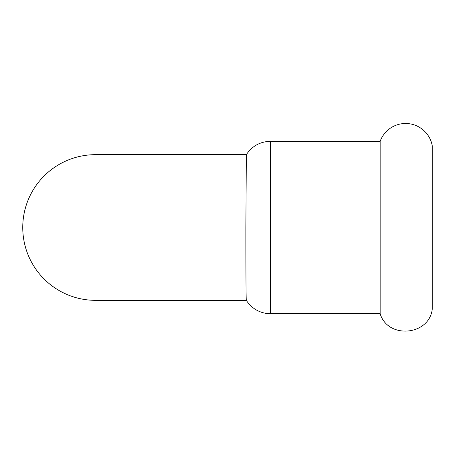 <?xml version="1.0" encoding="UTF-8"?>
<svg xmlns="http://www.w3.org/2000/svg" width="455" height="455" viewBox="0 0 455 455"><rect width="100%" height="100%" fill="white"/><g stroke="black" fill="none" stroke-linecap="round" stroke-linejoin="round"><path stroke-width="0.68" d="M380.152 227.5L380.152 313.688C387.796 339.254 429.048 335.745 432.25 309.241L432.25 145.759A27.078 27.078 0 0 0 380.152 141.312L380.152 227.5M246.343 154.672C252.059 146.078 260.072 141.624 270.395 141.312L270.395 313.688A28.324 28.324 0 0 1 246.343 300.328C245.996 300.755 245.871 266.118 245.871 227.5L246.343 154.672L95.584 154.666A72.834 72.834 0 0 1 95.596 154.666A72.834 72.834 0 0 0 22.75 227.5A72.834 72.834 0 0 1 95.584 154.666M95.596 300.334A72.834 72.834 0 0 1 22.75 227.5A72.834 72.834 0 0 0 95.596 300.334M246.354 300.334L95.584 300.334M270.395 313.688L380.152 313.688M270.395 141.312L380.152 141.312"/></g></svg>
